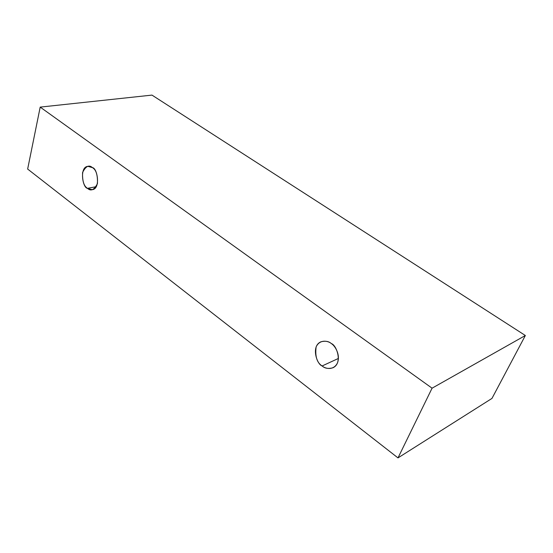 <?xml version="1.0" encoding="UTF-8"?>
<svg xmlns="http://www.w3.org/2000/svg" width="553" height="553" viewBox="0 0 553 553"><rect width="100%" height="100%" fill="white"/><g stroke="black" fill="none" stroke-linecap="round" stroke-linejoin="round"><path stroke-width="0.83" d="M525.35 335.505L151.978 95.102L40.196 107.109L432.073 388.185L525.35 335.505L432.073 388.185L397.994 457.898L27.65 169.059L40.196 107.109L151.978 95.102L525.35 335.505L491.97 398.416L397.994 457.898L491.97 398.416L525.35 335.505M432.073 388.185L40.196 107.109L27.65 169.059L397.994 457.898L432.073 388.185M322.136 365.955C316.959 362.775 314.954 356.436 316.122 346.938C319.717 338.982 328.247 340.786 331.371 343.6C334.8 345.597 340.641 354.418 337.482 362.886C333.687 370.849 325.164 368.747 322.136 365.955C324.742 368.409 328.358 369.01 332.982 367.759C343.005 363.134 336.563 345.01 331.371 343.6C328.814 341.291 325.337 340.689 320.934 341.802C310.717 346.095 316.897 364.455 322.136 365.955L338.45 358.427L322.136 365.955M87.498 188.345C83.918 186.25 82.273 180.976 82.57 172.529C85.75 166.163 89.04 164.531 92.441 167.628C96.104 169.716 97.77 175.045 97.439 183.631C94.155 189.942 90.844 191.511 87.498 188.345L92.289 189.686C100.881 188.843 97.369 167.953 92.441 167.628L87.858 166.335C79.231 166.978 82.549 187.916 87.498 188.345L96.215 186.693L87.498 188.345"/></g></svg>
